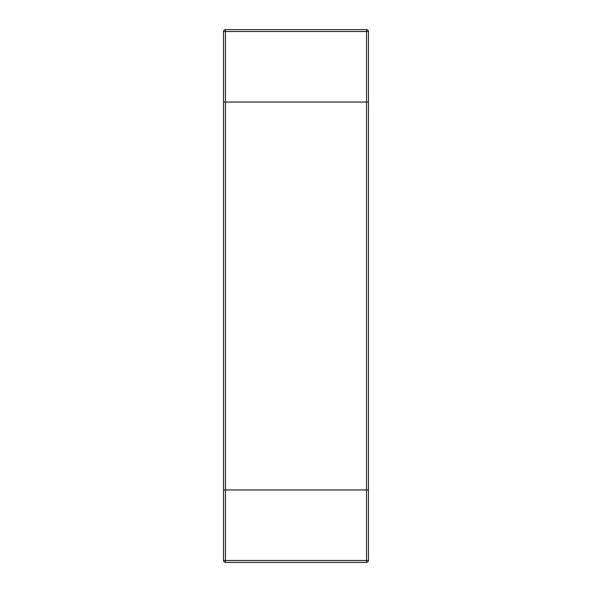 <?xml version="1.0" encoding="UTF-8"?>
<svg xmlns="http://www.w3.org/2000/svg" width="592" height="592" viewBox="0 0 592 592"><rect width="100%" height="100%" fill="white"/><g stroke="black" fill="none" stroke-linecap="round" stroke-linejoin="round"><path stroke-width="0.89" d="M223.561 31.509L225.471 31.509L225.471 29.6A1.909 1.909 0 0 0 223.561 31.509L223.561 489.961L225.471 489.961L223.561 489.961L223.561 560.491A1.909 1.909 0 0 0 225.471 562.4L225.471 489.961L368.439 489.961L225.471 489.961L225.471 102.039L223.561 102.039L366.529 102.039L225.471 102.039L225.471 31.509L366.529 31.509L366.529 102.039L368.439 102.039L366.529 102.039L366.529 560.491L223.561 560.491A1.909 1.909 0 0 0 225.471 562.4L366.529 562.4A1.909 1.909 0 0 0 368.439 560.491L368.439 31.509A1.909 1.909 0 0 0 366.529 29.6L366.529 31.509L368.439 31.509M225.471 29.6L366.529 29.6M366.529 562.4A1.909 1.909 0 0 0 368.439 560.491L366.529 560.491L366.529 562.4"/></g></svg>
